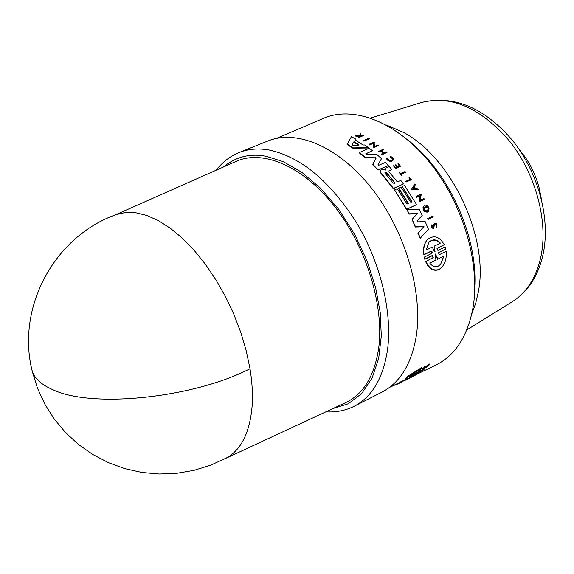 <?xml version="1.0" encoding="UTF-8"?>
<svg xmlns="http://www.w3.org/2000/svg" width="574" height="574" viewBox="0 0 574 574"><rect width="100%" height="100%" fill="white"/><g stroke="black" fill="none" stroke-linecap="round" stroke-linejoin="round"><path stroke-width="0.86" d="M250.013 368.738C252.23 382.327 252.919 394.89 252.094 406.449C249.74 432.667 241.188 449.837 226.436 457.966L210.608 465.205L193.955 470.35L176.749 473.299L159.285 474.009L141.864 472.445L124.773 468.621L108.321 462.608L92.78 454.493L78.43 444.412L65.515 432.538L54.272 419.07L44.887 404.247L37.532 388.318L32.331 371.572C34.914 378.869 41.873 384.967 53.203 389.868C92.507 408.466 193.553 397.933 250.013 368.738L246.246 350.786L240.815 332.482L233.833 314.251L225.446 296.514L215.853 279.667L205.284 264.097L193.983 250.142L182.216 238.095L170.241 228.194L158.331 220.603L146.736 215.437L135.686 212.739L125.383 212.502L116.027 214.654C54.422 236.452 15.85 307.585 32.331 371.572L31.326 367.037M333.071 408.487L348.325 403.759L361.677 393.57L372.052 378.158L378.675 358.463L381.308 335.984L380.203 312.399L375.611 287.617L367.145 261.148L354.739 234.479L338.925 209.61L320.787 188.423L301.73 172.243L283.118 161.61L266.049 156.257C250.056 153.201 235.864 156.774 223.473 166.977M225.489 458.475L345.821 402.568C363.586 393.986 374.542 375.798 378.689 348.002C384.307 305.798 366.37 247.05 334.85 206.733C303.337 166.324 263.107 149.297 236.33 161.287L115.015 215.035M325.917 411.816C336.034 412.476 345.483 410.611 354.258 406.22L382.105 392.035C400.286 382.528 411.709 363.679 416.358 335.481C422.916 291.664 404.957 230.949 372.246 189.09C339.535 147.131 297.095 129.114 268.144 140.91L239.136 152.526C230.052 156.243 222.425 162.126 216.262 170.177M365.932 153.574L366.399 154.148L376.601 154.212L381.495 158.682L377.993 164.774L378.718 165.29L385.319 162.456L388.268 165.527L378.072 170.112L372.619 164.53L375.855 158.489L375.102 157.793L364.992 157.534L359.059 152.706L369.283 148.207L372.548 150.79L365.796 153.753M372.548 150.79L365.81 153.832M385.993 167.938L389.072 166.395L391.906 169.538L388.907 170.909L389.036 171.741L397.308 181.936L400.788 180.401L403.436 183.981L393.506 188.394L380.82 172.587L380.44 170.32L381.057 169.854L382.191 169.359L385.821 170.083L385.993 167.938L385.915 169.631M403.436 183.981L393.269 188.667L380.591 172.867L380.44 170.32M368.393 148.013L352.859 148.2L347.091 144.497L351.41 136.691L355.442 138.908L354.947 139.805L363.062 145.021L364.913 144.985L368.63 147.712L368.393 148.013M378.682 145.43L373.301 147.891L373.086 143.493L369.462 145.007L369.104 144.268L374.248 142.115L374.844 142.546L374.176 142.826L374.37 146.535L378.094 144.971L378.682 145.43L373.538 147.59L373.322 143.184L369.706 144.698L369.104 144.268M374.844 142.546L374.191 143.026M418.539 189.642L411.343 189.363L414.787 184.01L415.346 184.828L414.249 186.557L415.626 188.616L417.994 188.803L418.539 189.642L411.58 189.09L414.787 184.01M421.058 195.26L421.746 194.787L421.079 195.088L420.311 200.29L423.999 198.611L424.401 199.322L419.07 201.919L419.996 195.741L416.408 197.377L416.229 196.408L416.408 197.377M433.09 217.051L428.017 219.433L427.666 218.665L432.99 216.011L433.09 217.051M408.229 203.519L398.456 188.365L401.018 187.052L410.869 202.321L412.032 201.79L402.187 186.536L404.519 185.495L416.609 204.645L406.715 209.187L394.589 189.915L397.222 188.746L407.088 204.043L408.544 203.383L398.686 188.093M411.716 201.933L402.187 186.536M416.609 204.645L406.478 209.46L394.589 189.915M420.276 238.21L417.901 233.166L423.985 226.472L415.526 226.752L412.067 219.397L417.499 213.413L409.248 213.851L407.088 209.854L419.07 209.173L422.22 215.358L417.04 220.983L417.485 221.894L425.126 221.542L428.419 229.213L420.276 238.21L418.159 232.886M423.727 226.752L415.275 227.031L412.067 219.397M417.248 213.686L409.011 214.131L407.088 209.854M422.22 215.358L417.011 221.026M445.431 249.224L438.213 252.768L445.431 249.224M441.506 267.678L438.773 269.78C433.061 271.488 428.685 268.754 425.643 261.586L433.241 257.626L432.409 255.459L425.083 259.061L424.509 257.009L431.835 253.421L432.272 251.986L431.167 251.125L424.043 254.598C423.167 248.664 424.236 243.713 427.257 239.745C433.693 234.644 439.361 236.301 444.276 244.725L436.986 248.442L444.276 244.725M433.069 257.762L432.129 255.76L424.81 259.355L424.509 257.009M431.878 253.399L430.887 251.419L423.777 254.892C422.894 248.958 423.971 244 426.991 240.032L427.257 239.745M433.722 228.072L433.363 228.352C431.526 228.215 430.909 227.132 431.512 225.116L431.77 224.836L433.341 227.268L434.274 223.516C436.577 223.021 437.41 224.154 436.778 226.938L436.312 226.292L436.053 226.572L436.52 227.218L436.778 226.938M433.757 226.543L433.6 224.943L434.274 223.516M428.663 211.268L427.673 212.115C424.495 212.294 422.945 210.565 423.024 206.934L424.172 207.214C424.114 209.74 425.191 210.938 427.4 210.816L427.924 210.414C428.756 208.168 427.974 206.719 425.585 206.059L426.367 207.544L425.858 207.781L424.487 205.198L425.621 204.997L427.702 205.908L429.072 207.953L428.663 211.268L427.917 211.842C424.738 212.014 423.189 210.292 423.26 206.662M427.759 210.572L427.974 208.434L426.468 206.597M426.367 207.544L425.614 208.053L424.487 205.198M383.36 153.229L380.964 151.141L378.783 152.06L378.216 151.572L383.339 149.211L383.906 149.699L381.488 150.718L384.028 152.942L386.446 151.923L387.005 152.426L382.119 154.499L381.559 153.997L383.741 153.071L381.201 150.84L380.964 151.141M383.906 149.699L381.645 150.854M387.005 152.426L381.889 154.793L381.559 153.997M399.31 165.994L397.89 163.877L399.655 165.843L397.682 166.704L395.909 164.731L395.314 164.989L397.079 166.962L395.63 167.594L393.857 165.621L393.441 165.8L395.45 168.577L393.441 165.8M397.89 163.877L398.32 163.69L400.552 166.18L395.45 168.577M396.734 167.113L395.314 164.989M363.801 135.385L358.657 137.738L358.42 137.136L360.314 136.354L355.593 135.579L359.941 135.751L360.207 133.412L360.845 133.749L360.587 135.78L363.801 135.385L358.901 137.408L358.42 137.136M359.833 136.547L355.959 136.239L355.342 135.909L355.593 135.579M359.726 135.744L360.207 133.412M392.236 160.146L392.028 158.453L390.126 157.125L390.464 156.386C392.86 157.427 393.714 158.74 393.011 160.333L392.243 160.914C389.495 161.366 387.622 160.433 386.618 158.108L386.388 158.395C387.385 160.72 389.265 161.653 392.013 161.194L393.011 160.333M405.574 172.128L401.118 174.08L402.123 175.343L401.477 175.802L399.26 172.501L399.676 172.322L400.623 173.477L405.079 171.526L405.337 172.408L401.219 174.216M411.07 179.849L406.205 182.008L405.732 181.362L410.345 179.145L408.903 177.215L409.384 177L411.07 179.849M410.015 179.289L408.903 177.215M369.29 138.736L363.902 141.19L363.277 140.795L363.529 140.479L368.673 138.341L369.29 138.736L364.146 140.874L363.529 140.479M419.063 373.172L435.745 365.143C455.139 355.514 467.545 336.4 472.983 307.808C480.596 263.961 463.096 203.763 430.055 162.908C397.021 121.968 353.577 105.351 323.707 118.244L276.51 138.384M418.884 372.282L419.164 371.435L423.928 369.161L424.064 369.67L418.884 372.282L424.064 369.67M424.487 367.288L424.724 366.348L425.564 366.671L429.452 364.016L429.194 364.964L425.829 367.238L427.307 366.829L422.773 368.982L425.169 367.532L424.487 367.288L424.875 366.886L425.707 367.195L425.564 366.671M422.773 368.982L422.938 368.164L424.645 367.353M412.032 376.558L420.146 372.569L412.125 376.888M412.921 375.92L414.887 374.865M414.959 375.138L415.253 374.356L420.01 372.081L420.146 372.569M405.057 379.342L404.921 378.84L408.803 375.618L421.847 367.475L421.998 368.013L419.451 370.582L413.022 375.848L410.317 377.62L405.057 379.342L408.946 376.135L421.998 368.013M395.988 384.279L406.751 378.847M390.126 157.125L391.353 157.312L392.566 158.768L392.394 159.974L391.446 160.548L389.014 160.168L387.306 158.209L386.618 158.108M436.312 226.292C436.699 224.563 436.183 223.846 434.755 224.154L433.614 228.072C431.784 227.935 431.167 226.852 431.77 224.836M438.493 252.474L439.117 254.791L446.134 251.333C446.802 257.59 445.367 262.928 441.822 267.341L439.074 269.464C433.363 271.172 428.972 268.453 425.922 261.292M411.522 376.121L408.788 377.01L414.564 373.595L411.522 376.121L411.386 375.618L412.39 374.829M410.166 376.135L411.386 375.618M443.996 255.939L437.61 259.254L443.996 255.939L440.602 264.356L438.393 266.071C435.078 267.348 432.186 266.329 429.718 263L435.874 259.957L435.372 254.024L437.897 258.953M440.602 264.356L443.709 256.241M435.049 251.369L434.884 251.921L434.475 251.649L432.294 247.078L426.102 250.085L428.929 242.293C432.667 238.834 436.498 239.114 440.416 243.132L434.274 246.117L434.783 251.943M358.901 144.727L358.728 145.114L352.694 145.287L352.113 144.906L353.778 141.914L354.524 141.914L358.901 144.727L358.657 145.043L353.641 142.158M394.481 182.317L394.345 183.429L393.018 182.963L385.061 173.205L384.924 172.329L386.524 172.566L394.481 182.317L386.295 172.846L385.211 172.372M394.424 183.386L394.252 182.597M541.318 198.776L539.173 187.942C536.252 176.864 531.589 166.582 525.174 157.089L518.43 148.343M406.205 182.008L405.969 181.083M411.3 179.576L406.442 181.736M401.477 175.802L399.26 172.501M402.123 175.343L401.714 175.522M390.363 156.838L390.464 156.386M400.552 166.18L395.68 168.297M378.783 152.06L378.453 151.278M381.201 150.84L379.019 151.766M419.164 371.435L419.3 371.945M424.724 366.348L424.875 366.886M424.703 367.374L424.839 367.855M422.938 368.164L423.081 368.687M427.508 366.112L427.623 366.535M425.707 367.195L429.596 364.547M413.23 376.357L408.731 378.553M408.286 378.804L408.767 378.668M415.253 374.356L415.389 374.851M408.803 375.618L408.946 376.135M404.182 380.835L409.807 377.814M400.48 381.861L400.616 382.341L409.836 377.914M395.952 384.3L396.089 384.774L400.616 382.341M389.818 387.249L396.017 384.537M437.259 248.147L437.926 250.443L445.151 246.906L445.711 248.929M428.017 219.433L427.917 218.393M433.341 216.778L428.269 219.16M419.996 195.741L416.645 197.097M419.07 201.919L420.233 195.469M424.401 199.322L419.314 201.646M416.229 196.408L421.33 194.098L421.746 194.787M347.091 144.497L351.41 136.691M352.859 148.2L353.096 147.891L347.342 144.174M368.63 147.712L353.096 147.891M391.906 169.538L389.129 170.743M364.992 157.534L365.229 157.24L359.295 152.397M375.102 157.793L365.229 157.24M375.331 157.506L375.855 158.489M372.619 164.53L376.092 158.194M378.072 170.112L372.849 164.236M388.268 165.527L378.302 169.832M413.079 188.423L414.069 186.851L415.217 188.588L413.079 188.423M437.61 259.254L435.279 254.239M435.874 259.957L429.804 263.114M434.274 246.117L434.776 251.663M440.043 243.311C436.384 239.559 432.717 239.179 429.043 242.178M414.78 188.552L413.861 187.174M354.258 406.22C372.124 396.878 383.217 378.058 387.529 349.753C392.487 312.708 380.741 263.251 356.705 223.042C330.136 181.205 300.912 156.853 269.034 149.993C258.078 148.106 248.112 148.953 239.136 152.526M543.391 252.854C538.799 275.061 528.367 291.391 512.101 301.838C526.889 292.589 536.568 277.142 541.153 255.487C548.127 220.344 535.492 173.678 509.669 141.254C480.703 107.905 451.358 94.968 421.625 102.466L370.653 118.065M471.778 313.928L475.652 303.445L478.336 291.872C489.256 237.564 451.322 157.161 403.17 132.264L385.979 124.852M410.762 375.97L410.905 376.472M389.516 387.4L396.275 384.142M396.526 384.558L402.109 381.875M474.813 286.225C477.432 235.577 448.667 172.193 408.824 140.809M512.101 301.838L466.798 329.928M543.456 252.517C550.351 217.087 537.852 171.935 512.431 140.343C484.191 107.503 453.919 94.875 421.625 102.466"/></g></svg>
